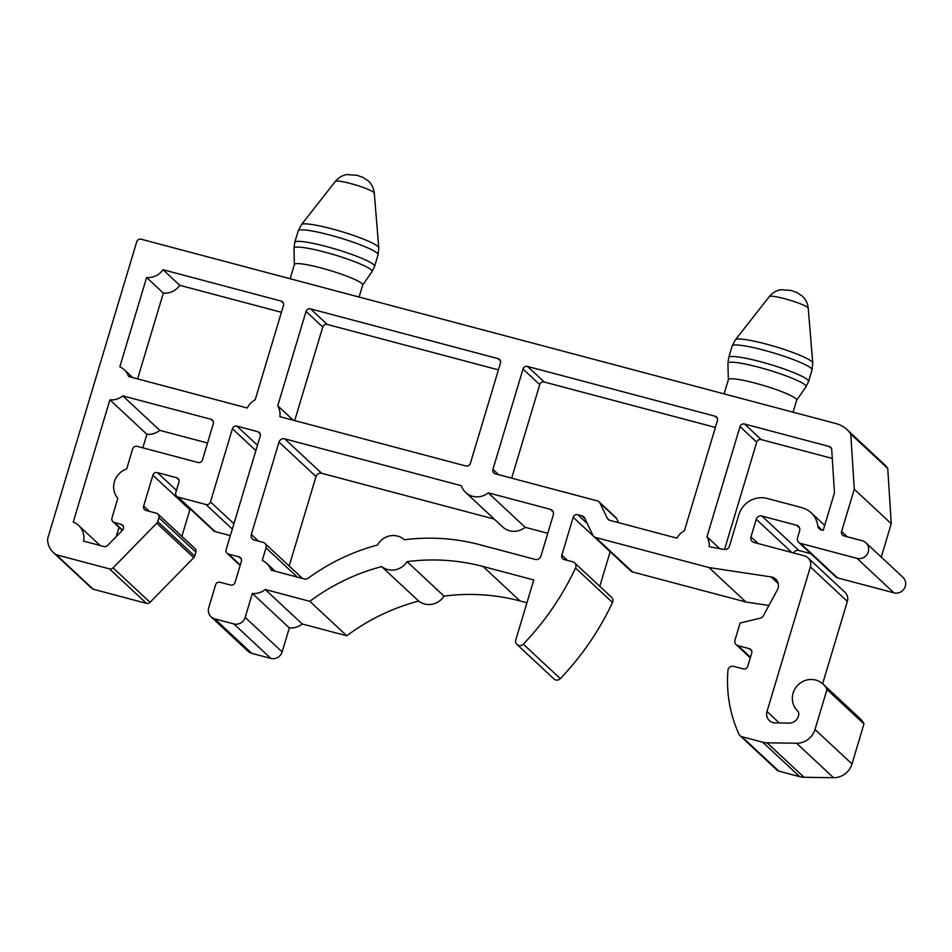 <?xml version="1.0" encoding="UTF-8"?>
<svg xmlns="http://www.w3.org/2000/svg" width="952" height="952" viewBox="0 0 952 952"><rect width="100%" height="100%" fill="white"/><g stroke="black" fill="none" stroke-linecap="round" stroke-linejoin="round"><path stroke-width="1.43" d="M724.103 393.89L728.375 379.622A35.664 4.498 16.7 0 1 755.341 383.168A35.664 4.498 16.7 0 1 796.693 400.126L793.076 412.192M290.122 278.746L294.406 264.489A35.664 4.498 16.7 0 1 321.371 268.024A35.664 4.498 16.7 0 1 362.712 284.981L359.094 297.048M117.822 498.42A18.528 17.802 133 0 1 114.43 481.641A18.528 17.802 133 0 1 126.652 469.015L132.673 448.951A3.701 3.558 133 0 1 137.195 446.357L197.956 462.47A3.701 3.558 -47 0 0 202.478 459.875L213.331 423.7A3.701 3.558 -47 0 0 210.916 419.261L122.808 395.877A17.6 16.922 133 0 1 109.92 399.84L73.233 522.136A17.6 16.922 133 0 1 78.647 525.48A17.6 16.922 133 0 1 83.55 541.105L103.946 546.519A3.701 3.558 -47 0 0 107.54 545.496L122.463 530.252A3.701 3.558 -47 0 0 120.975 524.243L114.359 522.481A3.701 3.558 133 0 1 111.943 518.043L117.822 498.42M793.123 693.068A18.528 17.802 -47 0 0 797.526 710.906A4.629 4.451 133 0 1 798.621 715.368L798.335 716.321A9.258 8.901 133 0 1 789.16 723.115L775.166 722.901A9.258 8.901 133 0 1 766.991 711.501L810.366 566.904A9.258 8.901 -47 0 0 804.321 555.801L753.984 542.45A4.629 4.451 133 0 1 750.961 536.892L756.245 519.292A4.629 4.451 133 0 1 761.909 516.043L796.622 525.254A4.629 4.451 133 0 1 799.644 530.799L797.526 537.844A4.629 4.451 -47 0 0 800.549 543.402L856.967 558.36A9.258 8.901 -47 0 0 865.927 542.795A9.258 8.901 -47 0 0 862.25 540.76L844.019 535.928A3.701 3.558 133 0 1 841.604 531.49L854.277 489.245L850.767 434.017A27.787 26.715 -47 0 0 847.042 429.661A27.787 26.715 -47 0 0 836.011 423.58L141.229 239.238A3.701 3.558 -47 0 0 136.707 241.844L47.6 538.856A19.457 18.695 -47 0 0 53.383 552.588A19.457 18.695 -47 0 0 56.251 554.766L109.468 568.88A3.701 3.558 -47 0 0 113.062 567.856L156.782 523.183A3.701 3.558 -47 0 0 157.723 521.613L158.901 517.674A3.701 3.558 -47 0 0 156.485 513.235L146.072 510.462A3.701 3.558 133 0 1 143.657 506.024L152.891 475.226A3.701 3.558 133 0 1 157.425 472.62L176.525 477.69A3.701 3.558 133 0 1 178.94 482.128L175.763 492.696A3.701 3.558 -47 0 0 178.179 497.134L205.953 504.5A3.701 3.558 -47 0 0 210.487 501.906L232.431 428.769A3.701 3.558 133 0 1 236.953 426.163L257.79 431.696A3.701 3.558 133 0 1 260.205 436.135L226.136 549.673A3.701 3.558 -47 0 0 228.551 554.112L238.976 556.872A3.701 3.558 133 0 1 241.391 561.311L235.049 582.434A3.701 3.558 133 0 1 230.527 585.04L220.102 582.279A3.701 3.558 -47 0 0 215.58 584.873L208.714 607.757A9.258 8.901 -47 0 0 214.747 618.859L233.847 623.929A9.258 8.901 -47 0 0 245.164 617.432L252.363 593.453A17.6 16.922 -47 0 0 265.251 589.502L309.817 601.331A203.776 195.886 133 0 1 381.669 566.607A17.6 16.922 -47 0 0 407.063 561.644A203.776 195.886 133 0 1 483.069 566.488L533.774 579.947L515.77 639.946A4.629 4.451 -47 0 0 523.326 644.171A274.997 264.347 -47 0 0 575.532 568.023A4.629 4.451 -47 0 0 572.759 561.823L564.25 559.562A3.701 3.558 133 0 1 561.835 555.123L573.187 517.281A3.701 3.558 133 0 1 577.721 514.675L581.898 515.794A4.629 4.451 133 0 1 584.683 518.09L592.858 535.179A4.629 4.451 -47 0 0 595.643 537.487L708.966 567.559L771.061 576.9A9.258 8.901 133 0 1 777.308 589.978L763.349 615.789A4.629 4.451 133 0 1 760.279 618.169L740.109 623.036L734.992 640.113A4.629 4.451 -47 0 0 738.014 645.67L749.295 648.657A3.701 3.558 133 0 1 751.711 653.108L747.748 666.305A3.701 3.558 133 0 1 743.214 668.899L733.671 666.376A4.629 4.451 -47 0 0 728.006 669.625A132.828 127.675 -47 0 0 739.026 734.301A4.629 4.451 -47 0 0 741.834 736.669L762.742 742.215A18.528 17.802 -47 0 0 767.038 742.798L796.598 743.25A18.742 18.017 -47 0 0 814.995 729.494L827.002 689.486A18.528 17.802 -47 0 0 823.123 684.131A18.528 17.802 -47 0 0 793.123 693.068M279.876 416.655L465.825 465.992A3.701 3.558 -47 0 0 470.359 463.386L500.454 363.057A3.701 3.558 -47 0 0 498.039 358.618L310.566 308.876A3.701 3.558 -47 0 0 306.032 311.471L277.746 405.766A17.6 16.922 133 0 1 279.876 416.655M609.934 520.375L676.955 538.154A17.6 16.922 133 0 1 684.405 530.764L717.439 420.629A3.701 3.558 -47 0 0 715.023 416.191L527.551 366.449A3.701 3.558 -47 0 0 523.017 369.043L492.922 469.372A3.701 3.558 -47 0 0 495.337 473.822L597.225 500.847A4.629 4.451 133 0 1 600.01 503.156L607.15 518.067A4.629 4.451 -47 0 0 609.934 520.375M128.627 376.516L247.306 408.015A17.6 16.922 133 0 1 255.184 399.78L283.47 305.485A3.701 3.558 -47 0 0 281.054 301.046L163.042 269.725A17.6 16.922 133 0 1 146.62 277.496L119.833 366.817A17.6 16.922 133 0 1 124.272 369.757A17.6 16.922 133 0 1 128.627 376.516M271.058 570.141L304.319 578.959A4.629 4.451 -47 0 0 308.222 578.197A203.776 195.886 133 0 1 377.551 544.996A17.6 16.922 133 0 1 404.386 539.748A203.776 195.886 133 0 1 479.689 544.687L535.25 559.431A4.629 4.451 -47 0 0 540.903 556.182L553.302 514.853A4.629 4.451 -47 0 0 550.28 509.296L488.221 492.838A17.6 16.922 133 0 1 465.683 492.458A17.6 16.922 133 0 1 461.327 485.698L284.696 438.836A4.629 4.451 -47 0 0 279.031 442.085L251.304 534.488A4.629 4.451 -47 0 0 254.327 540.046L263.002 542.342A4.629 4.451 133 0 1 266.024 547.9L262.264 560.43A17.6 16.922 133 0 1 266.703 563.382A17.6 16.922 133 0 1 271.058 570.141M729.446 546.15L738.883 514.687A23.157 22.265 133 0 1 767.193 498.443L801.905 507.654A23.157 22.265 133 0 1 811.092 512.712A23.157 22.265 133 0 1 817.827 526.123A4.629 4.451 -47 0 0 821.017 529.824L823.194 530.395L834.464 492.838L831.715 449.618A3.701 3.558 -47 0 0 829.144 446.464L744.535 424.021A3.701 3.558 -47 0 0 740.013 426.615L706.967 536.761A17.6 16.922 133 0 1 709.204 546.71L724.258 549.506A4.629 4.451 -47 0 0 729.446 546.15M547.769 533.298L525.195 527.301A17.6 16.922 133 0 1 502.656 526.932L465.683 492.458M494.255 519.09L321.669 473.299A4.629 4.451 -47 0 0 316.005 476.547L289.158 566.035M264.846 543.366L301.82 577.828A4.629 4.451 133 0 1 302.367 578.447M207.536 443.025L159.793 430.352A17.6 16.922 133 0 1 146.894 434.302L142.836 447.845M118.976 527.348L116.192 536.654M593.81 536.476L630.783 570.95A4.629 4.451 -47 0 0 632.616 571.962L745.952 602.021L768.93 605.484M573.187 517.281L610.173 551.743A3.701 3.558 133 0 1 610.173 551.732L599.796 586.325M516.96 644.48L553.933 678.954A4.629 4.451 -47 0 0 560.3 678.645A274.997 264.347 -47 0 0 612.505 602.485A4.629 4.451 -47 0 0 611.565 597.309L574.591 562.834M211.07 616.837L248.055 651.299A9.258 8.901 -47 0 0 251.733 653.334L270.82 658.391A9.258 8.901 -47 0 0 282.137 651.894L289.337 627.927A17.6 16.922 -47 0 0 302.224 623.976L346.79 635.793A203.776 195.886 133 0 1 418.654 601.069A17.6 16.922 -47 0 0 444.037 596.107A203.776 195.886 133 0 1 520.054 600.962L526.92 602.783M176.715 496.325L213.688 530.788A3.701 3.558 -47 0 0 215.164 531.609L230.348 535.631M181.88 536.345L189.876 509.689A3.701 3.558 133 0 1 190.21 508.903M53.383 552.588L90.369 587.051A19.457 18.695 -47 0 0 93.236 589.228L146.441 603.354A3.701 3.558 -47 0 0 150.035 602.33L193.768 557.658A3.701 3.558 -47 0 0 194.696 556.087L195.874 552.136A3.701 3.558 -47 0 0 194.934 548.507L157.961 514.044M881.243 557.075L891.262 523.707L887.752 468.479A27.787 26.715 -47 0 0 884.015 464.136L847.042 429.661M798.716 542.378L835.689 576.852A4.629 4.451 -47 0 0 837.522 577.864L893.94 592.834A9.258 8.901 -47 0 0 902.901 577.257L865.927 542.795M793.552 552.945A4.629 4.451 133 0 1 798.883 550.506L810.83 553.683M822.647 683.703L847.339 601.378A9.258 8.901 -47 0 0 844.983 592.299L807.998 557.824M740.001 735.658L776.975 770.12A4.629 4.451 -47 0 0 778.819 771.132L799.728 776.677A18.528 17.802 -47 0 0 804.012 777.272L833.571 777.724A18.742 18.017 -47 0 0 851.981 763.956L863.976 723.96A18.528 17.802 -47 0 0 860.096 718.593L823.123 684.131M827.002 689.486L863.976 723.96M854.277 489.245L891.262 523.707M850.767 434.017L887.752 468.479M56.251 554.766L93.236 589.228M252.363 593.453L289.337 627.927M265.251 589.502L302.224 623.976M309.817 601.331L346.79 635.793M381.669 566.607L418.654 601.069M407.063 561.644L444.037 596.107M708.966 567.559L745.952 602.021M122.808 395.877L159.793 430.352M109.92 399.84L146.894 434.302M277.746 405.766L293.216 420.189M498.42 369.864L327.274 324.453A3.701 3.558 -47 0 0 322.752 327.048L294.692 420.582M715.404 427.436L544.258 382.026A3.701 3.558 -47 0 0 539.736 384.62L511.676 478.154M599.07 501.871L615.777 517.448A4.629 4.451 133 0 1 616.729 518.733L618.61 522.684M281.423 312.292L179.75 285.314A17.6 16.922 133 0 1 163.339 293.085L137.588 378.896M163.042 269.725L179.75 285.314M146.62 277.496L163.339 293.085M488.221 492.838L525.195 527.301M832.274 458.436L761.255 439.598A3.701 3.558 -47 0 0 756.721 442.192L724.52 549.53M706.967 536.761L719.938 548.852M769.323 296.572C772.369 292.823 776.201 290.538 780.807 289.705L790.957 290.42L796.776 292.454L802.417 296.191C805.808 299.416 807.748 303.438 808.236 308.246A20.337 2.558 -163.3 0 0 784.638 298.702A20.337 2.558 -163.3 0 0 769.323 296.572L735.42 339.745A40.424 5.093 16.7 0 1 765.872 343.993A40.424 5.093 16.7 0 1 812.758 362.95L812.032 369.947A41.686 5.248 -163.3 0 0 763.706 350.134A41.686 5.248 -163.3 0 0 732.183 345.993L728.732 357.512A41.686 5.248 16.7 0 1 760.243 361.653A41.686 5.248 16.7 0 1 808.581 381.466L805.975 386.833A40.769 5.141 -163.3 0 0 758.803 367.258A40.769 5.141 -163.3 0 0 727.935 363.426L728.351 379.717M335.342 181.427C338.4 177.679 342.232 175.394 346.837 174.561L356.988 175.275L362.795 177.31L368.448 181.047C371.827 184.271 373.767 188.294 374.267 193.101A20.337 2.558 -163.3 0 0 350.669 183.558A20.337 2.558 -163.3 0 0 335.342 181.427L301.451 224.612A40.424 5.093 16.7 0 1 331.891 228.849A40.424 5.093 16.7 0 1 378.789 247.806L378.051 254.803A41.686 5.248 -163.3 0 0 329.725 234.989A41.686 5.248 -163.3 0 0 298.214 230.848L294.751 242.367A41.686 5.248 16.7 0 1 326.274 246.508A41.686 5.248 16.7 0 1 374.6 266.322L372.006 271.689A40.769 5.141 -163.3 0 0 324.822 252.113A40.769 5.141 -163.3 0 0 293.966 248.282L294.382 264.573M741.834 736.669L778.819 771.132M762.742 742.215L799.728 776.677M767.038 742.798L804.012 777.272M796.598 743.25L833.571 777.724M814.995 729.494L851.981 763.956M766.991 711.501L779.283 722.961M810.366 566.904L847.339 601.378M750.961 536.892L758.089 543.533M756.245 519.292L791.862 552.493M761.909 516.043L798.883 550.506M796.622 525.254L799.597 528.027M800.549 543.402L837.522 577.864M856.967 558.36L893.94 592.834M841.604 531.49L847.304 536.797M109.468 568.88L146.441 603.354M113.062 567.856L150.035 602.33M156.782 523.183L193.768 557.658M157.723 521.613L194.696 556.087M158.901 517.674L195.874 552.136M143.657 506.024L149.357 511.343M152.891 475.226L189.876 509.689M157.425 472.62L176.465 490.375M176.525 477.69L178.905 479.903M178.179 497.134L215.164 531.609M205.953 504.5L232.312 529.074M210.487 501.906L233.918 523.743M232.431 428.769L255.862 450.605M236.953 426.163L257.457 445.274M257.79 431.696L260.17 433.91M228.551 554.112L240.273 565.036M238.976 556.872L241.356 559.098M214.747 618.859L251.733 653.334M233.847 623.929L270.82 658.391M245.164 617.432L282.137 651.894M483.069 566.488L520.054 600.962M523.326 644.171L560.3 678.645M575.532 568.023L612.505 602.485M561.835 555.123L567.535 560.43M577.721 514.675L587.348 523.648M581.898 515.794L584.933 518.614M595.643 537.487L632.616 571.962M771.061 576.9L778.236 583.576M738.014 645.67L750.462 657.273M749.295 648.657L751.675 650.882M210.916 419.261L213.296 421.474M120.975 524.243L123.355 526.456M114.359 522.481L122.57 530.133M498.039 358.618L500.419 360.832M310.566 308.876L327.274 324.453M306.032 311.471L322.752 327.048M607.15 518.067L609.447 520.22M715.023 416.191L717.403 418.404M527.551 366.449L544.258 382.026M523.017 369.043L539.736 384.62M492.922 469.372L498.622 474.691M600.01 503.156L616.729 518.733M281.054 301.046L283.434 303.26M550.28 509.296L553.267 512.081M284.696 438.836L321.669 473.299M279.031 442.085L316.005 476.547M251.304 534.488L258.432 541.129M266.024 547.9L297.369 577.126M817.827 526.123L822.111 530.109M829.144 446.464L831.524 448.69M744.535 424.021L761.255 439.598M740.013 426.615L756.721 442.192M808.236 308.246L812.758 362.95M808.581 381.466L812.032 369.947M796.669 400.209L805.975 386.833M374.267 193.101L378.789 247.806M374.6 266.322L378.051 254.803M362.688 285.065L372.006 271.689M227.088 553.302L240.142 565.476M736.17 644.659L750.295 657.82M78.647 525.48L100.127 545.496M112.883 521.672L122.284 530.431M124.272 369.757L132.673 377.599M266.703 563.382L275.116 571.212M811.092 512.712L824.694 525.397M294.751 242.367L293.966 248.282M301.451 224.612L298.214 230.848M728.732 357.512L727.935 363.426M735.42 339.745L732.183 345.993"/></g></svg>
